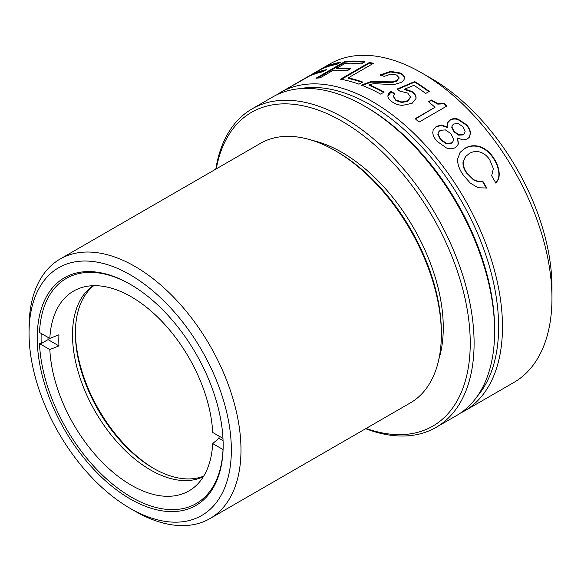 <?xml version="1.0" encoding="UTF-8"?>
<svg xmlns="http://www.w3.org/2000/svg" width="581" height="581" viewBox="0 0 581 581"><rect width="100%" height="100%" fill="white"/><g stroke="black" fill="none" stroke-linecap="round" stroke-linejoin="round"><path stroke-width="0.87" d="M404.812 89.075L413.897 85.32A183.916 106.185 -120 0 1 425.728 93.461L429.257 91.42A183.916 106.185 -120 0 0 414.681 81.572L396.961 89.096L399.924 91.166L407.731 93.069L410.484 96.933L407.913 100.695L401.87 102.009L396.002 100.034L393.279 96.388L394.884 93.752A183.916 106.185 -120 0 0 391.057 91.457C388.776 92.989 387.738 94.732 387.941 96.671C388.319 98.574 389.786 100.346 392.335 101.987C394.869 103.832 398.188 104.979 402.299 105.408L412.111 103.302L416.018 98.465L416.047 97.499C415.894 95.248 414.522 93.236 411.936 91.478L404.812 89.075L404.79 89.619L411.893 92.009C414.471 93.766 415.836 95.763 415.981 98.015L415.974 98.712M460.377 413.149A183.916 106.185 -120 0 0 464.386 411.028A183.916 106.185 -120 0 0 502.478 326.834A183.916 106.185 -120 0 0 422.198 141.749A183.916 106.185 -120 0 0 280.47 92.481A183.916 106.185 -120 0 0 276.629 94.892M464.386 411.028L513.858 382.465A183.916 106.185 -120 0 0 551.95 298.271A183.916 106.185 -120 0 0 421.908 73.024A183.916 106.185 -120 0 0 421.9 73.024A183.916 106.185 -120 0 0 329.95 63.917L280.47 92.481M340.575 62.211A183.916 106.185 -120 0 0 320.407 69.422L291.509 86.111A183.916 106.185 -120 0 1 295.613 83.984L308.576 76.496A183.916 106.185 -120 0 1 322.687 71.79L326.377 69.662A183.916 106.185 -120 0 0 312.266 74.368L320.821 69.429A183.916 106.185 -120 0 1 336.893 64.338L340.575 62.211M365.021 61.811A183.916 106.185 -120 0 0 344.853 61.571L315.955 78.261A183.916 106.185 -120 0 1 320.058 77.89L333.022 70.403A183.916 106.185 -120 0 1 347.133 70.773L350.822 68.645A183.916 106.185 -120 0 0 336.711 68.275L345.267 63.336A183.916 106.185 -120 0 1 361.338 63.946L365.021 61.811M373.496 63.307A183.916 106.185 -120 0 0 369.4 62.487L340.502 79.176A183.916 106.185 -120 0 1 359 84.187L362.689 82.052A183.916 106.185 -120 0 0 348.288 77.861L373.496 63.307M361.491 85.676L371.005 82.161L392.495 82.429L396.946 81.079L399.038 77.716L396.591 75L390.846 74.121L384.172 76.409A183.916 106.185 -120 0 0 380.344 74.847L390.606 71.383L390.672 71.971L400.106 73.511C402.749 74.738 404.202 76.293 404.478 78.159M399.031 77.68L396.925 80.512L392.473 81.856L370.932 81.572L361.411 85.08A183.916 106.185 -120 0 1 380.62 94.107L384.15 92.067A183.916 106.185 -120 0 0 369.044 84.688L373.968 83.649L393.729 84.666L400.832 82.531C403.265 81.246 404.47 79.597 404.456 77.593C404.18 75.719 402.713 74.165 400.062 72.937L390.606 71.383M410.484 96.933L410.44 97.782M387.89 96.018L387.941 96.671M437.907 103.665L431.356 99.976L428.393 101.682A183.916 106.185 -120 0 1 435.024 107.253L415.19 118.706A183.916 106.185 -120 0 1 419.017 122.119L446.934 105.996A183.916 106.185 -120 0 0 443.949 103.331L437.907 103.665L437.798 104.137L443.833 103.796A183.233 105.793 60 0 1 446.542 106.221M447.523 122.714L447.915 127.188L441.516 125.082L436.36 126.375L433.194 129.752L432.751 132.693C433.012 135.613 434.494 138.525 437.202 141.43L446.44 147.959C449.81 149.157 452.781 149.026 455.351 147.567L457.596 145.555L458.387 143.827L457.61 137.987L462.963 139.992L467.378 138.961L469.557 136.978L470.487 132.955C470.211 130.079 468.838 127.29 466.354 124.595L458.039 119.083C455.025 118.284 452.425 118.531 450.231 119.831L447.573 122.591M459.992 152.491L464.575 148.692C469.063 145.962 474.016 145.359 479.434 146.891C485.048 148.794 489.645 152.527 493.233 158.105C496.486 162.891 498.338 167.756 498.803 172.702L499.13 172.492C499.566 176.987 498.44 180.437 495.767 182.841A183.916 106.185 -120 0 0 491.664 175.847L493.363 168.628L489.805 159.913C487.212 155.919 483.951 153.297 480.015 152.055C476.05 151.053 472.469 151.554 469.259 153.544L465.381 156.747L463.05 161.859C462.701 165.512 463.849 169.216 466.507 172.964L473.493 179.892C476.376 181.475 479.325 181.926 482.353 181.25A183.233 105.793 60 0 1 486.384 188.128M499.13 172.492C498.665 167.531 496.799 162.651 493.53 157.843C489.928 152.244 485.324 148.489 479.695 146.579C474.27 145.039 469.317 145.628 464.829 148.358L460.123 152.324L457.596 159.143C457.465 164.234 459.346 169.521 463.239 175.004L470.341 183.168L478.17 187.75L486.784 188.026A183.916 106.185 -120 0 0 482.68 181.032C479.652 181.708 476.696 181.25 473.813 179.66L466.812 172.702C464.139 168.94 462.977 165.229 463.326 161.562L465.657 156.427M477.313 396.235A181.192 104.609 -120 0 0 498.621 326.834A181.192 104.609 -120 0 0 431.124 157.531A181.192 104.609 -120 0 0 299.745 88.682M436.011 427.413L456.535 415.56A183.916 106.185 -120 0 0 494.62 331.366L494.62 329.144A181.192 104.609 -120 0 0 366.502 107.231L364.577 106.12A183.916 106.185 -120 0 0 272.62 97.012L252.096 108.865A183.916 106.185 60 0 1 344.054 117.972A183.916 106.185 60 0 1 474.096 343.218A183.916 106.185 60 0 1 436.011 427.413A183.916 106.185 60 0 1 365.667 428.691M494.62 331.366A183.916 106.185 -120 0 0 364.577 106.12L366.502 107.231M215.812 169.136A183.916 106.185 60 0 1 252.096 108.865M366.132 428.429A181.192 104.609 -120 0 0 469.673 328.969A181.192 104.609 -120 0 0 342.122 121.306A181.192 104.609 60 0 0 216.277 168.868M438.866 359.189A143.042 82.589 -120 0 0 342.122 152.454A143.042 82.589 -120 0 0 312.607 140.493M209.944 518.601L410.309 402.923A149.854 86.518 -120 0 0 441.349 334.322L441.349 332.092A147.131 84.949 -120 0 0 337.307 151.895L335.382 150.784A149.854 86.518 -120 0 0 260.455 143.362L60.09 259.046A149.854 86.518 60 0 1 135.017 266.468A149.854 86.518 60 0 1 240.977 449.999A149.854 86.518 60 0 1 209.944 518.601A149.854 86.518 60 0 1 135.017 511.178A149.854 86.518 60 0 1 135.01 511.178L130.195 508.397A143.042 82.589 -120 0 0 231.347 449.999A143.042 82.589 -120 0 0 130.195 274.806A143.042 82.589 -120 0 0 29.05 333.211A143.042 82.589 -120 0 0 130.195 508.397L135.01 511.178M441.349 334.322A149.854 86.518 -120 0 0 335.382 150.784M29.05 333.211L29.05 327.648A149.854 86.518 60 0 1 60.09 259.046M37.235 337.931A131.466 75.9 60 0 1 130.202 284.262A131.466 75.9 60 0 1 223.155 445.271A131.466 75.9 60 0 1 130.195 498.948A131.466 75.9 60 0 1 37.235 337.931M130.732 284.574A129.962 75.036 -120 0 0 39.486 332.448L49.821 338.411A115.365 66.604 60 0 1 81.58 287.595A115.365 66.604 60 0 1 165.149 324.881A115.365 66.604 60 0 1 212.69 432.446L222.973 438.379M41.178 333.421A128.742 74.332 -120 0 0 41.091 337.931A128.742 74.332 -120 0 0 41.222 343.567L48.056 339.624A128.742 74.332 -120 0 1 47.976 337.35M41.222 343.567L39.486 343.567A129.962 75.036 -120 0 0 131.255 497.111A129.962 75.036 -120 0 0 223.031 449.534L223.031 448.539A128.742 74.332 -120 0 0 223.155 444.153M223.031 449.534L212.69 443.572A115.365 66.604 60 0 1 195.964 485.716A115.365 66.604 60 0 1 107.318 467.218A115.365 66.604 60 0 1 49.821 349.537L58.95 345.913L48.056 339.624M223.075 440.667L218.979 438.299L212.69 443.572M39.486 343.567L49.821 349.537M49.821 338.411L58.95 334.787A113.36 65.45 -120 0 0 58.804 340.263A113.36 65.45 -120 0 0 58.95 345.913M203.365 476.667A110.346 63.707 60 0 1 119.178 444.283A110.346 63.707 60 0 1 72.494 334.823A110.346 63.707 60 0 1 93.113 285.707M218.979 438.299A113.36 65.45 -120 0 0 219.066 436.128M93.752 285.685A110.346 63.707 -120 0 0 75.385 333.153A110.346 63.707 -120 0 0 153.413 468.301L153.413 468.301A110.346 63.707 -120 0 0 203.699 476.122M154.372 468.845A113.07 65.283 60 0 1 75.392 332.049M431.538 78.588L421.908 73.024L431.538 78.588A170.291 98.32 60 0 1 551.95 287.145L551.95 298.271M327.183 66.851A183.233 105.793 60 0 1 338.825 63.22M312.266 74.368L312.505 74.811M314.938 73.925A183.233 105.793 60 0 1 324.43 70.788M344.853 61.571L345.107 62.196A183.233 105.793 60 0 1 364.171 62.305M317.575 78.086L345.107 62.196M336.711 68.275L336.944 68.899A183.233 105.793 60 0 1 349.936 69.154M369.4 62.487L369.56 63.104A183.233 105.793 60 0 1 372.762 63.728M341.432 79.343L369.56 63.104M348.288 77.861L348.433 78.471A183.233 105.793 60 0 1 362.086 82.408M380.424 75.443L390.672 71.971M369.044 84.688L369.109 85.276A183.233 105.793 60 0 1 383.663 92.35M391.057 91.457L391.057 92.009A183.233 105.793 60 0 1 394.521 94.078M387.897 96.293L391.057 92.009M393.279 96.388L395.966 100.571L401.812 102.532L407.855 101.21L410.426 97.455M397.462 89.438L414.667 82.117A183.233 105.793 60 0 1 428.829 91.667M414.681 81.572L414.667 82.117M431.356 99.976L431.262 100.462L437.798 104.137M428.705 101.936L431.262 100.462M443.949 103.331L443.833 103.796M415.466 118.945L435.024 107.253M447.915 127.188L447.733 127.595L441.349 125.503L441.516 125.082M447.348 123.128L450.057 120.252C452.25 118.952 454.85 118.698 457.857 119.497L466.151 124.98C468.627 127.667 469.993 130.449 470.261 133.318L469.433 137.145M457.61 137.987L458.148 144.175L457.472 145.722M433.114 129.97L436.193 126.803L441.349 125.503M438.321 132.374L437.856 134.378L440.529 139.774L446.164 143.645L451.299 143.304L452.889 141.735M452.098 125.743L451.786 127.595L454.11 131.909L458.627 135.162L463.021 134.93L464.539 133.412M440.144 130.326L445.387 129.904L450.82 133.601L453.514 138.968L452.998 141.553L451.524 142.941L446.382 143.275L440.732 139.389L438.045 133.979L438.408 132.163L440.144 130.326M453.703 124.007L458.177 123.521L462.803 126.614L465.105 131.233L464.647 133.231L463.239 134.567L458.845 134.785L454.313 131.517L451.974 127.195L452.185 125.532L453.703 124.007M498.803 172.702C499.224 177.19 498.099 180.633 495.426 183.03M411.936 91.478L411.893 92.009M400.062 72.937L400.106 73.511M370.932 81.572L371.005 82.161M383.562 81.42L383.605 81.994M392.473 81.856L392.495 82.429M396.925 80.512L396.946 81.079M399.038 77.752L399.06 78.253M396.002 100.034L395.966 100.571M401.87 102.009L401.812 102.532M407.913 100.695L407.855 101.21M416.047 97.499L415.981 98.015M450.231 119.831L450.057 120.252M458.039 119.083L457.857 119.497M466.354 124.595L466.151 124.98M470.487 132.955L470.261 133.318M436.36 126.375L436.193 126.803M451.299 143.304L451.524 142.941M446.164 143.645L446.382 143.275M440.529 139.774L440.732 139.389M437.856 134.378L438.045 133.979M463.021 134.93L463.239 134.567M458.627 135.162L458.845 134.785M454.11 131.909L454.313 131.517M451.786 127.595L451.974 127.195M452.998 141.553L452.781 141.917M438.408 132.163L438.219 132.584M464.647 133.231L464.437 133.594M452.185 125.532L451.996 125.939"/></g></svg>
